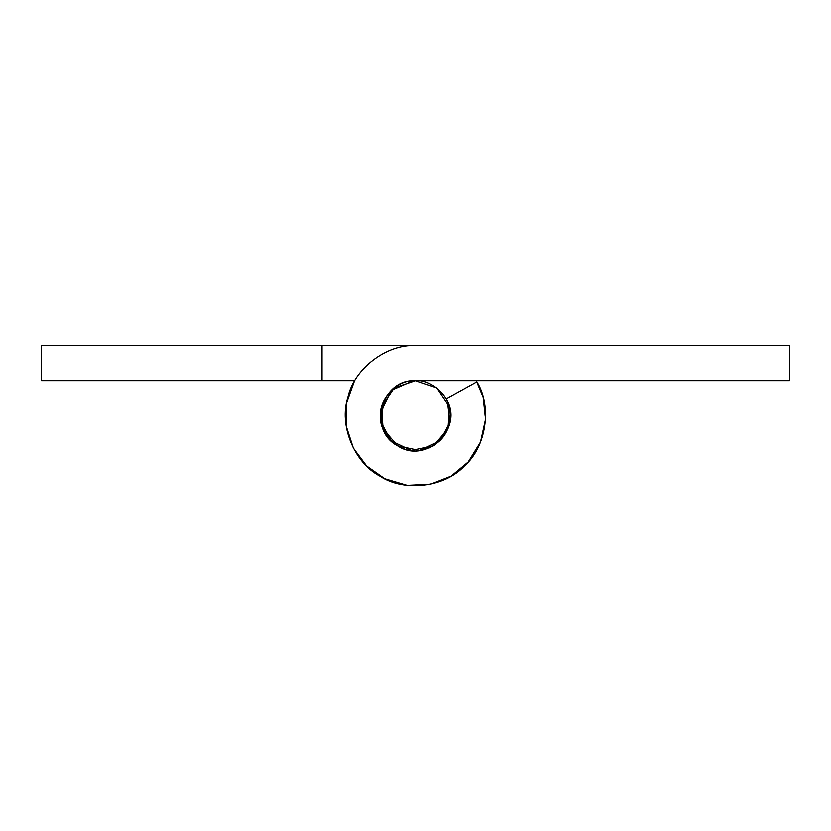 <?xml version="1.0" encoding="UTF-8"?>
<svg xmlns="http://www.w3.org/2000/svg" width="831" height="831" viewBox="0 0 831 831"><rect width="100%" height="100%" fill="white"/><g stroke="black" fill="none" stroke-linecap="round" stroke-linejoin="round"><path stroke-width="1.25" d="M450.558 415.625L450.558 415.749C449.145 434.748 438.841 446.351 419.634 450.558C401.602 454.702 378.656 434.945 380.442 415.749C379.061 399.316 396.356 380.463 413.36 380.754L415.5 380.691L436.774 387.88L449.322 406.515L448.522 427.518L435.631 444.45L448.522 427.518L449.322 406.515L436.774 387.88L415.5 380.691C381.128 378.759 367.094 430.126 397.685 445.935C426.303 465.069 464.498 427.965 446.195 398.807L476.88 381.855C492.305 406.515 486.291 446.933 464.363 466.035C444.647 487.402 404.063 492.253 379.86 476.132C354.048 462.742 338.684 424.87 347.857 397.28C353.985 368.85 386.467 344.044 415.5 345.634L789.45 345.634L789.45 380.691L415.5 380.691L436.774 387.88L449.322 406.515L447.982 428.931L433.315 445.935L411.345 450.558L391.069 440.887L381.055 422.304L383.652 401.093L381.055 422.304L391.069 440.887L411.345 450.558L433.315 445.935L447.982 428.931L449.322 406.515L436.774 387.88L415.5 380.691L394.226 387.88L381.678 406.515L383.018 428.931L397.685 445.935L419.655 450.558L439.931 440.887L449.945 422.304L447.348 401.103L449.945 422.304L439.931 440.887L419.655 450.558L397.685 445.935L383.018 428.931L381.678 406.515L394.226 387.88L415.5 380.691C381.128 378.759 367.094 430.126 397.685 445.935C426.303 465.069 464.498 427.965 446.195 398.807M419.634 450.558C401.602 454.702 378.656 434.945 380.442 415.749L380.442 415.625M380.65 411.927L391.401 390.29L413.36 380.754C431.019 377.866 452.272 397.447 450.558 415.749M435.299 444.678L429.201 448.013M449.322 406.515L450.08 409.953M205.153 380.691L270.48 380.691M354.775 380.691L322.013 380.691L322.013 345.634L415.5 345.634M397.685 445.935L392.98 442.611L397.685 445.935M381.678 406.515L383.569 401.269L381.678 406.515M476.225 380.691L483.143 397.28L485.522 419.291L480.474 442.113L468.196 462.005L451.14 476.132L430.531 484.234L407.18 485.366L384.753 478.76L366.637 466.035L353.393 448.283L346.143 426.064L346.61 402.692L354.12 381.855M322.013 380.691L41.55 380.691L41.55 345.634L322.013 345.634M447.348 401.103L449.945 422.304L439.931 440.887L419.655 450.558L397.685 445.935L383.018 428.931L381.678 406.515L394.226 387.88L415.5 380.691M508.988 345.634L587.288 345.634M664.405 345.634L789.45 345.634"/></g></svg>
